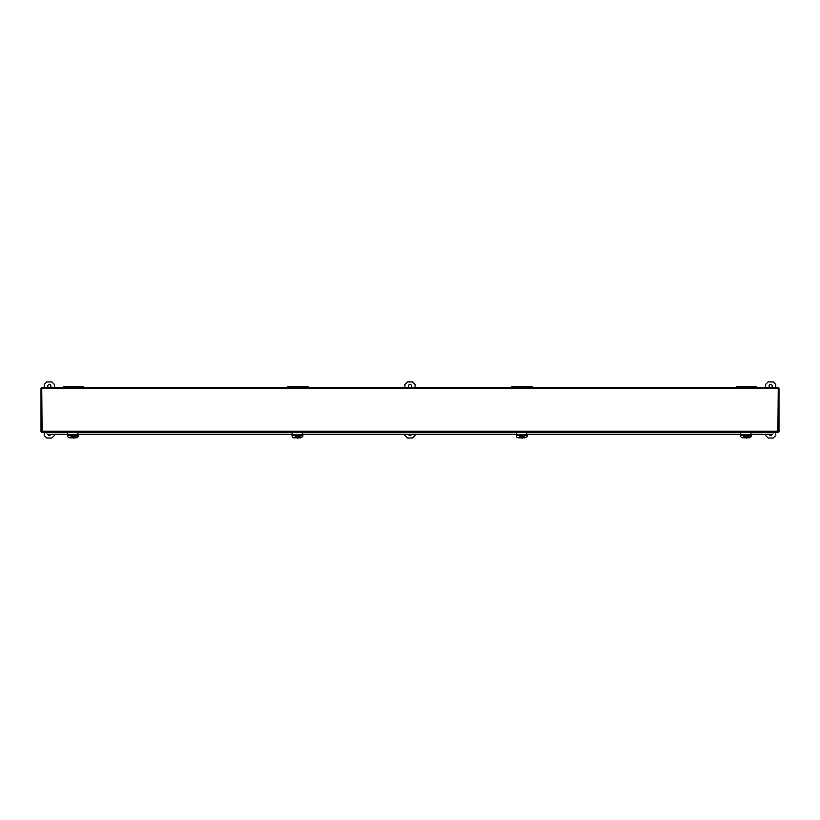 <?xml version="1.0" encoding="UTF-8"?>
<svg xmlns="http://www.w3.org/2000/svg" width="820" height="820" viewBox="0 0 820 820"><rect width="100%" height="100%" fill="white"/><g stroke="black" fill="none" stroke-linecap="round" stroke-linejoin="round"><path stroke-width="1.23" d="M778.262 431.556L779 431.556L779 388.413L778.262 388.413L778.262 387.675L41.738 387.675L41.738 388.413L41 388.413L41 431.556L41.738 431.556L41.738 432.294L778.262 432.294L778.262 431.556M736.268 387.675L736.268 386.374L741.331 386.374L741.331 387.675M756.665 387.675L756.665 386.374L751.602 386.374L751.602 387.675M751.52 387.675L751.52 386.374L741.413 386.374L741.413 387.675M750.577 437.08A1.917 1.742 0 0 0 751.561 436.107L751.561 434.518M42.097 431.187L777.903 431.187L778.262 388.413L41.738 388.413L42.097 431.187M774.07 432.099L773.496 432.919L774.07 432.294M773.496 432.919L774.07 432.468M45.93 432.294L46.504 432.745L45.93 432.099M45.93 432.468L46.504 432.919M771.845 434.344L750.925 434.344M740.726 434.344L526.594 434.344M516.395 434.344L302.262 434.344M292.063 434.344L77.931 434.344M67.732 434.344L48.154 434.344M771.845 434.518L750.925 434.518M740.726 434.518L526.594 434.518M516.395 434.518L302.262 434.518M292.063 434.518L77.931 434.518M67.732 434.518L48.154 434.518M765.583 387.675L765.583 384.477L768.135 381.935L773.229 381.935L775.781 384.477L775.781 387.675M775.781 432.294L775.781 435.461L773.229 438.013L768.135 438.013L765.583 435.461L765.583 434.518M772.276 386.066A1.589 1.589 0 0 1 769.888 387.45A1.589 1.589 0 0 1 769.888 384.693A1.589 1.589 0 0 1 772.276 386.066M772.255 434.118A1.589 1.589 0 0 1 769.232 434.518M750.925 435.461L750.925 434.59L740.726 434.59L740.726 435.461M745.349 437.818L742.643 437.818A1.917 1.742 180 0 1 740.726 436.086L740.726 435.543L750.925 435.543L750.925 436.086A1.917 1.742 180 0 1 749.008 437.818L747.594 437.818M750.925 432.294L750.925 434.59M740.726 432.294L740.726 434.59M749.295 435.543A1.435 1.302 0 0 1 748.865 436.23M744.068 436.23A1.435 1.302 0 0 1 743.637 435.543M744.17 436.547A1.435 1.302 0 0 1 743.607 435.543M749.336 435.543A1.435 1.302 0 0 1 748.762 436.547M746.231 436.158L746.733 438.064A2.357 2.132 0 0 1 746.231 438.064L746.128 436.824L745.206 436.588L746.128 435.543M746.128 436.824L746.128 438.054M746.835 435.543L747.758 435.943L746.835 436.824M748.916 435.543L748.916 435.615A2.45 2.214 0 0 0 748.916 435.543A2.45 2.214 0 0 1 748.916 435.748L746.825 438.054L746.733 436.619M747.758 436.271L747.092 436.588M745.206 436.271L746.231 436.496M746.743 436.424L746.231 436.424M77.931 435.461L77.931 434.59L67.732 434.59L67.732 435.461M72.344 437.818L69.649 437.818A1.917 1.742 180 0 1 67.732 436.086L67.732 435.543L77.931 435.543L77.931 436.086A1.917 1.742 180 0 1 76.014 437.818L74.589 437.818M77.931 432.294L77.931 434.59M67.732 432.294L67.732 434.59M76.301 435.543A1.435 1.302 0 0 1 75.87 436.23M71.073 436.23A1.435 1.302 0 0 1 70.643 435.543A1.435 1.302 0 0 0 71.176 436.547M76.342 435.543A1.435 1.302 0 0 1 75.768 436.547M73.236 436.158L73.738 438.064A2.357 2.132 0 0 1 73.236 438.064L73.134 436.824L72.211 436.588L73.134 435.543M73.134 436.824L73.134 438.054M73.841 435.543L74.763 435.943L73.841 436.824M75.922 435.543L75.922 435.615A2.45 2.214 0 0 0 75.922 435.543A2.45 2.214 0 0 1 75.922 435.748L73.841 438.054L73.738 436.619M74.763 436.271L74.097 436.588M72.211 436.271L73.236 436.496M73.749 436.424L73.236 436.424M302.262 435.461L302.262 434.59L292.063 434.59L292.063 435.461M296.686 437.818L293.98 437.818A1.917 1.742 180 0 1 292.063 436.086L292.063 435.543L302.262 435.543L302.262 436.086A1.917 1.742 180 0 1 300.345 437.818L298.931 437.818M302.262 432.294L302.262 434.59M292.063 432.294L292.063 434.59M300.632 435.543A1.435 1.302 0 0 1 300.202 436.23M295.405 436.23A1.435 1.302 0 0 1 294.974 435.543M295.507 436.547A1.435 1.302 0 0 1 294.933 435.543M300.673 435.543A1.435 1.302 0 0 1 300.099 436.547M297.568 436.158L298.07 438.064A2.357 2.132 0 0 1 297.568 438.064L297.465 436.824L296.543 436.588L297.465 435.543M297.465 436.824L297.465 438.054M298.172 435.543L299.095 435.943L298.172 436.824M300.243 435.543A2.45 2.214 0 0 1 300.253 435.748L298.162 438.054L298.07 436.619M299.095 436.271L298.429 436.588M296.543 436.271L297.568 436.496M298.08 436.424L297.568 436.424M526.594 435.461L526.594 434.59L516.395 434.59L516.395 435.461M521.018 437.818L518.312 437.818A1.917 1.742 180 0 1 516.395 436.086L516.395 435.543L526.594 435.543L526.594 436.086A1.917 1.742 180 0 1 524.677 437.818L523.262 437.818M526.594 432.294L526.594 434.59M516.395 432.294L516.395 434.59M524.964 435.543A1.435 1.302 0 0 1 524.534 436.23M519.736 436.23A1.435 1.302 0 0 1 519.306 435.543M519.839 436.547A1.435 1.302 0 0 1 519.275 435.543M525.005 435.543A1.435 1.302 0 0 1 524.431 436.547M521.899 436.158L522.401 438.064A2.357 2.132 0 0 1 521.899 438.064L521.797 436.824L520.874 436.588L521.797 435.543M521.797 436.824L521.797 438.054M522.504 435.543L523.427 435.943L522.504 436.824M524.585 435.543L524.585 435.615A2.45 2.214 0 0 0 524.585 435.543A2.45 2.214 0 0 1 524.585 435.748L522.494 438.054L522.401 436.619M523.427 436.271L522.76 436.588M520.874 436.271L521.54 436.312M522.412 436.424L521.899 436.424M404.906 387.675L404.906 384.477L407.448 381.935L412.552 381.935L415.094 384.477L415.094 387.675M415.094 434.518L415.094 435.461L412.552 438.013L407.448 438.013L404.906 435.461L404.906 434.518M411.589 386.066A1.589 1.589 0 0 1 409.2 387.45A1.589 1.589 0 0 1 409.2 384.693A1.589 1.589 0 0 1 411.589 386.066M411.455 434.518A1.589 1.589 0 0 1 408.544 434.518M44.218 387.675L44.218 384.477L46.771 381.935L51.865 381.935L54.417 384.477L54.417 387.675M54.417 434.518L54.417 435.461L51.865 438.013L46.771 438.013L44.218 435.461L44.218 432.294M50.912 386.066A1.589 1.589 0 0 1 48.523 387.45A1.589 1.589 0 0 1 48.523 384.693A1.589 1.589 0 0 1 50.912 386.066M50.768 434.518A1.589 1.589 0 0 1 47.744 434.118M526.245 437.08A1.917 1.742 0 0 0 527.229 436.107L527.229 434.518M511.936 387.675L511.936 386.374L517 386.374L517 387.675M532.334 387.675L532.334 386.374L527.27 386.374L527.27 387.675M527.188 387.675L527.188 386.374L517.082 386.374L517.082 387.675M301.914 437.08A1.917 1.742 0 0 0 302.898 436.107L302.898 434.518M287.605 387.675L287.605 386.374L292.668 386.374L292.668 387.675M308.002 387.675L308.002 386.374L302.939 386.374L302.939 387.675M302.857 387.675L302.857 386.374L292.75 386.374L292.75 387.675M77.582 437.08A1.917 1.742 0 0 0 78.566 436.107L78.566 434.518M63.273 387.675L63.273 386.374L68.337 386.374L68.337 387.675M83.671 387.675L83.671 386.374L78.607 386.374L78.607 387.675M78.525 387.675L78.525 386.374L68.419 386.374L68.419 387.675M736.268 387.132L736.145 387.675M756.788 387.675L756.665 387.132M773.496 432.745L750.925 432.745M740.726 432.745L526.594 432.745M516.395 432.745L302.262 432.745M292.063 432.745L77.931 432.745M67.732 432.745L46.504 432.745M746.835 437.941A2.45 2.214 0 0 0 748.916 435.748L748.916 435.615A2.45 2.214 0 0 1 748.916 435.686M746.128 437.941A2.45 2.214 0 0 1 744.017 435.748L746.139 438.064M746.128 437.327L745.298 436.588M745.298 435.943L746.128 435.205M746.835 435.205L747.635 435.943M747.635 436.588L746.835 437.327M73.841 437.941A2.45 2.214 0 0 0 75.922 435.748L75.922 435.615A2.45 2.214 0 0 1 75.922 435.686M73.134 437.941A2.45 2.214 0 0 1 71.022 435.748L73.144 438.064M73.134 437.327L72.303 436.588M72.303 435.943L73.134 435.205M73.841 435.205L74.64 435.943M74.64 436.588L73.841 437.327M298.172 437.941A2.45 2.214 0 0 0 300.253 435.748L300.253 435.543A2.45 2.214 0 0 1 300.253 435.686M297.465 437.941A2.45 2.214 0 0 1 295.354 435.748L297.476 438.064M297.465 437.327L296.635 436.588M296.635 435.943L297.465 435.205M298.172 435.205L298.972 435.943M298.972 436.588L298.172 437.327M522.504 437.941A2.45 2.214 0 0 0 524.585 435.748L524.585 435.615A2.45 2.214 0 0 1 524.585 435.686M521.797 437.941A2.45 2.214 0 0 1 519.685 435.748L521.807 438.064M521.797 437.327L520.966 436.588M520.966 435.943L521.797 435.205M522.504 435.205L523.303 435.943M523.303 436.588L522.504 437.327M511.936 387.132L511.813 387.675M532.457 387.675L532.334 387.132M287.605 387.132L287.482 387.675M308.125 387.675L308.002 387.132M63.273 387.132L63.15 387.675M83.794 387.675L83.671 387.132M756.788 388.413L756.788 387.132M736.145 387.132L736.145 388.413M532.457 388.413L532.457 387.132M511.813 387.132L511.813 388.413M308.125 388.413L308.125 387.132M287.482 387.132L287.482 388.413M83.794 388.413L83.794 387.132M63.15 387.132L63.15 388.413"/></g></svg>
